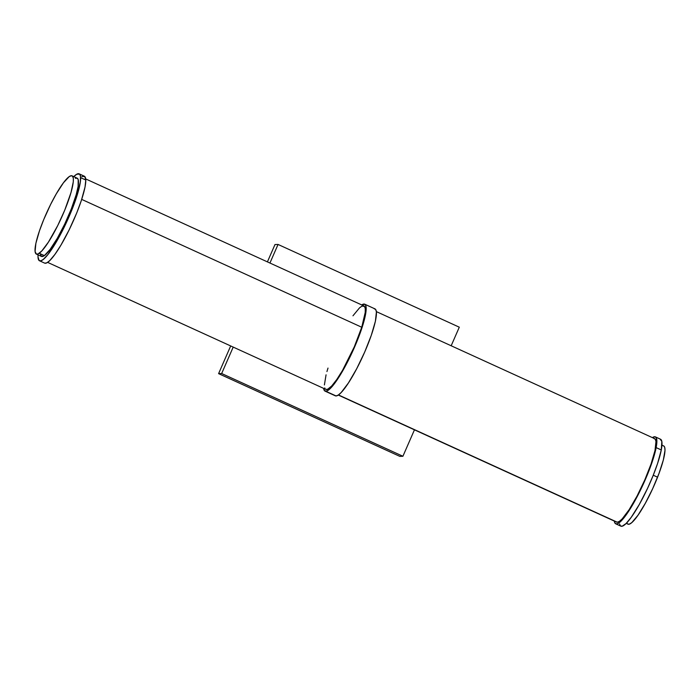 <?xml version="1.0" encoding="UTF-8"?>
<svg xmlns="http://www.w3.org/2000/svg" width="700" height="700" viewBox="0 0 700 700"><rect width="100%" height="100%" fill="white"/><g stroke="black" fill="none" stroke-linecap="round" stroke-linejoin="round"><path stroke-width="1.05" d="M47.609 262.369L325.824 389.375A45.859 8.277 -65.5 0 0 342.562 370.309A45.859 8.277 -65.5 0 0 361.743 327.241L81.699 199.395L361.743 327.241L354.279 346.876L342.589 370.265L336.779 379.514L331.669 386.024L327.688 389.235L325.85 389.384M75.407 178.334L77.149 178.176L78.199 179.515L78.12 186.436L76.16 194.801L71.348 208.827L64.697 224.131L57.242 238.402L50.094 249.463L44.354 255.623A42.998 7.761 -65.5 0 0 68.976 214.646A42.998 7.761 -65.5 0 0 77.184 178.194L72.056 175.849A42.998 7.761 114.5 0 1 63.84 212.301A42.998 7.761 114.5 0 1 39.226 253.277L44.354 255.623L41.51 256.436L40.197 253.873M36.339 254.074L41.475 256.419A42.998 7.761 -65.5 0 0 44.354 255.623L39.226 253.277A42.998 7.761 114.5 0 1 36.339 254.074A42.998 7.761 114.5 0 1 44.555 217.621A42.998 7.761 114.5 0 1 69.169 176.645A42.998 7.761 114.5 0 1 72.056 175.849M39.489 260.767L44.616 263.104A47.775 8.619 -65.5 0 0 68.74 230.694A47.775 8.619 -65.5 0 0 85.785 180.014L80.649 177.669A47.775 8.619 114.5 0 1 63.613 228.358A47.775 8.619 114.5 0 1 39.489 260.767A47.775 8.619 114.5 0 1 38.001 256.935L39.095 260.505L40.801 260.829L43.225 259.481L47.985 254.45L57.837 239.295L68.04 218.942L76.195 198.214L80.36 181.982L80.491 176.076L79.555 174.099L76.72 174.248L73.763 176.627A47.775 8.619 114.5 0 1 79.17 173.845A47.775 8.619 114.5 0 1 80.649 177.669L85.785 180.014L84.691 176.444L81.856 176.584M616.446 522.043L338.459 394.94L617.26 522.209A45.859 8.277 -65.5 0 0 643.93 481.898A45.859 8.277 -65.5 0 0 654.596 438.629L376.373 311.623M626.238 523.364L627.952 524.142A42.998 7.761 -65.5 0 0 657.58 477.19L653.258 475.221L657.58 477.19A42.998 7.761 -65.5 0 0 663.661 445.918L661.955 445.139M655.384 436.887A47.775 8.619 114.5 0 0 652.4 437.623L654.99 436.765L656.329 437.894L656.836 442.619L656.145 447.606L661.281 449.951A47.775 8.619 -65.5 0 0 660.52 439.233L655.384 436.887A47.775 8.619 114.5 0 1 656.145 447.606L652.461 461.116L647.955 473.314L640.369 490.315L634.13 502.206L626.097 514.981L620.952 521.185L618.196 523.381L616.105 523.933L614.766 522.804L614.311 521.071A47.775 8.619 114.5 0 0 615.711 523.81L620.839 526.146A47.775 8.619 -65.5 0 0 641.891 499.748A47.775 8.619 -65.5 0 0 661.281 449.951L657.589 463.461L653.082 475.65L647.517 488.442L639.258 504.551L631.225 517.326L626.08 523.521L622.195 526.207L620.471 525.919L619.526 523.959M334.836 395.483L325.824 391.265A47.775 8.619 114.5 0 1 325.036 391.116A47.775 8.619 114.5 0 1 323.636 388.377L324.581 390.801L326.856 391.02L330.942 387.809L334.364 383.714L342.274 371.586L352.564 351.575L361.034 330.636L365.689 313.723L365.89 305.821L364.77 304.229L361.725 304.929A47.775 8.619 114.5 0 1 363.921 304.054A47.775 8.619 114.5 0 1 364.709 304.194A47.775 8.619 114.5 0 1 353.605 349.265A47.775 8.619 114.5 0 1 325.824 391.265L336.079 395.946A47.775 8.619 -65.5 0 0 363.86 353.955A47.775 8.619 -65.5 0 0 374.973 308.884L364.709 304.194M278.049 244.449L459.296 327.189L451.176 345.765L459.296 327.189L278.049 244.449L274.977 244.562L267.418 261.879L274.977 244.562L278.049 244.449L269.938 263.034L278.049 244.449M414.453 429.835L402.911 456.26L221.664 373.52L233.205 347.095L221.664 373.52L218.593 373.634L221.664 373.52L402.911 456.26L399.84 456.374L402.911 456.26L414.453 429.835M230.685 345.949L218.593 373.634L399.84 456.374L218.593 373.634L230.685 345.949M325.036 391.116L335.291 395.797A47.775 8.619 -65.5 0 0 336.079 395.946L338.319 395.036L341.206 392.49L348.451 382.918L356.711 368.699L364.735 351.977L371.289 335.317L375.392 321.256L376.408 311.92L375.69 309.505L374.185 308.735M352.966 315.796L359.555 307.825L362.058 306.075L364.551 306.451L365.277 308.691L365.225 312.419L361.743 327.241A45.859 8.277 -65.5 0 0 363.921 305.935L85.697 178.929M325.194 388.859L324.739 387.931M324.398 384.939L326.06 374.806M326.944 371.56L328.002 368.069M660.117 439.11L661.832 441.42L661.281 449.951L656.145 447.606A47.775 8.619 114.5 0 1 636.755 497.403A47.775 8.619 114.5 0 1 615.711 523.81M338.284 395.062L616.499 522.069A45.859 8.277 -65.5 0 0 617.26 522.209L619.413 521.343L622.178 518.892L629.134 509.705L637.061 496.055L644.761 480.008L651.061 464.012L654.999 450.502L655.97 441.543L655.288 439.224L653.835 438.489M663.74 445.961L664.738 447.422L665 450.327L663.337 459.988L659.006 473.454L652.663 488.688L645.278 503.361L637.98 515.253L631.864 522.532L629.554 524.072L627.874 524.108M627.288 523.565L626.885 522.646M38.054 254.861L38.001 256.935A47.775 8.619 114.5 0 1 38.054 254.861M44.984 263.217L47.058 262.701L49.805 260.531L54.933 254.371L60.891 245.219L69.204 229.757L76.808 212.756L81.322 200.55L85.041 187.005L85.785 180.014A47.775 8.619 -65.5 0 0 84.297 176.19L79.17 173.845M69.169 176.645L63.429 182.805L56.289 193.865L50.654 204.374L43.706 219.643L39.489 230.755L35.884 243.303L35.07 251.536L36.383 254.091L38.124 253.925L41.86 250.889L48.422 242.112L57.741 225.549L64.689 210.28L71.032 192.465L73.281 181.869L73.325 178.386L72.634 176.312L71.225 175.726L69.169 176.645"/></g></svg>
